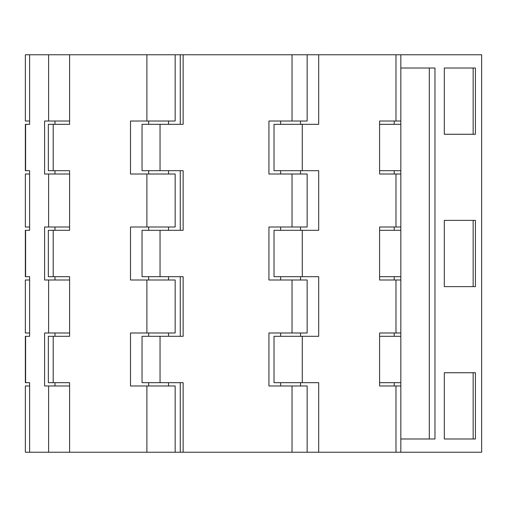<?xml version="1.0" encoding="UTF-8"?>
<svg xmlns="http://www.w3.org/2000/svg" width="507" height="507" viewBox="0 0 507 507"><rect width="100%" height="100%" fill="white"/><g stroke="black" fill="none" stroke-linecap="round" stroke-linejoin="round"><path stroke-width="0.76" d="M53.324 170.694L69.598 170.694L69.598 230.317L53.324 230.317M53.324 276.683L69.598 276.683L69.598 336.306L53.324 336.306M53.324 382.677L69.598 382.677L69.598 452.231L25.35 452.231L25.35 385.985L29.628 385.985M180.258 124.323L180.258 54.769L69.598 54.769L69.598 124.323L53.324 124.323M69.598 230.317L48.355 230.317L48.355 276.683L69.598 276.683M69.598 336.306L48.355 336.306L48.355 382.677L69.598 382.677M180.258 54.769L183.141 54.769L183.141 124.323L142.042 124.323L142.042 170.694L183.141 170.694L183.141 230.317L142.042 230.317L142.042 276.683L183.141 276.683L183.141 336.306L142.042 336.306L142.042 382.677L183.141 382.677L183.141 452.231L175.162 452.231L175.162 385.985L130.495 385.985L130.495 332.991L175.162 332.991L175.162 279.997L130.495 279.997L130.495 227.003L175.162 227.003L175.162 174.009L130.495 174.009L130.495 121.015L175.162 121.015L175.162 54.769M69.598 124.323L48.355 124.323L48.355 170.694L69.598 170.694M175.162 452.231L69.598 452.231M69.598 54.769L29.628 54.769L29.628 124.323L25.35 124.323L25.35 170.694L29.628 170.694L29.628 230.317L25.35 230.317L25.35 276.683L29.628 276.683L29.628 336.306L25.35 336.306L25.35 382.677L29.628 382.677L29.628 452.231M69.598 385.985L44.584 385.985L44.584 332.991L69.598 332.991M69.598 174.009L44.584 174.009L44.584 121.015L69.598 121.015M69.598 279.997L44.584 279.997L44.584 227.003L69.598 227.003M29.628 279.997L25.35 279.997L25.35 332.991L29.628 332.991M29.628 174.009L25.35 174.009L25.35 227.003L29.628 227.003M29.628 54.769L25.35 54.769L25.35 121.015L29.628 121.015M180.258 336.306L180.258 276.683M307.147 54.769L318.688 54.769L318.688 124.323L274.021 124.323L274.021 170.694L318.688 170.694L318.688 230.317L274.021 230.317L274.021 276.683L318.688 276.683L318.688 336.306L274.021 336.306L274.021 382.677L318.688 382.677L318.688 452.231L307.147 452.231L307.147 385.985L268.932 385.985L268.932 332.991L307.147 332.991L307.147 279.997L268.932 279.997L268.932 227.003L307.147 227.003L307.147 174.009L268.932 174.009L268.932 121.015L307.147 121.015L307.147 54.769L183.141 54.769M180.258 230.317L180.258 170.694M180.258 452.231L180.258 382.677M307.147 452.231L183.141 452.231M394.205 276.683L394.205 279.997L379.585 279.997L379.585 227.003L394.205 227.003L394.205 230.317M394.205 170.694L394.205 174.009L379.585 174.009L379.585 121.015L394.205 121.015L394.205 124.323M394.205 382.677L394.205 385.985L379.585 385.985L379.585 332.991L394.205 332.991L394.205 336.306M379.585 382.677L400.828 382.677L400.828 385.985L379.585 385.985M379.585 332.991L400.828 332.991L400.828 336.306L379.585 336.306M379.585 170.694L400.828 170.694L400.828 174.009L379.585 174.009M379.585 121.015L400.828 121.015L400.828 124.323L379.585 124.323M379.585 276.683L400.828 276.683L400.828 279.997L379.585 279.997M379.585 227.003L400.828 227.003L400.828 230.317L379.585 230.317M400.828 385.985L400.828 452.231L481.65 452.231L481.65 54.769L318.688 54.769M400.828 452.231L318.688 452.231M400.828 124.323L400.828 170.694M400.828 230.317L400.828 276.683M400.828 336.306L400.828 382.677M475.427 134.26L475.427 68.014L444.303 68.014L473.158 68.014L473.158 134.26L444.303 134.26L475.427 134.26M444.303 68.014L444.303 134.26M475.427 438.986L475.427 372.74L444.303 372.74L473.158 372.74L473.158 438.986L444.303 438.986L475.427 438.986M444.303 372.74L444.303 438.986M475.427 286.62L475.427 220.38L444.303 220.38L473.158 220.38L473.158 286.62L444.303 286.62L475.427 286.62M444.303 220.38L444.303 286.62M400.828 438.986L434.962 438.986L434.962 68.014L400.828 68.014M429.296 438.986L429.296 68.014M146.891 54.769L146.891 121.015M146.891 174.009L146.891 227.003M146.891 279.997L146.891 332.991M146.891 385.985L146.891 452.231M53.21 124.323L53.21 170.694M53.21 230.317L53.21 276.683M53.21 336.306L53.21 382.677M48.609 54.769L48.609 121.015M48.609 174.009L48.609 227.003M48.609 279.997L48.609 332.991M48.609 385.985L48.609 452.231M25.604 124.323L25.604 170.694M25.604 230.317L25.604 276.683M25.604 336.306L25.604 382.677M292.026 54.769L292.026 121.015M292.026 174.009L292.026 227.003M292.026 279.997L292.026 332.991M292.026 385.985L292.026 452.231M160.047 124.323L160.047 170.694M160.047 230.317L160.047 276.683M160.047 336.306L160.047 382.677M395.98 54.769L395.98 121.015M395.98 174.009L395.98 227.003M395.98 279.997L395.98 332.991M395.98 385.985L395.98 452.231M302.292 124.323L302.292 170.694M302.292 230.317L302.292 276.683M302.292 336.306L302.292 382.677M168.539 279.997L168.539 276.683M168.539 230.317L168.539 227.003M148.665 279.997L148.665 276.683M148.665 230.317L148.665 227.003M168.539 174.009L168.539 170.694M168.539 124.323L168.539 121.015M148.665 174.009L148.665 170.694M148.665 124.323L148.665 121.015M168.539 385.985L168.539 382.677M168.539 336.306L168.539 332.991M148.665 385.985L148.665 382.677M148.665 336.306L148.665 332.991M54.978 279.997L54.978 276.683M54.978 230.317L54.978 227.003M54.978 174.009L54.978 170.694M54.978 124.323L54.978 121.015M54.978 385.985L54.978 382.677M54.978 336.306L54.978 332.991M300.524 279.997L300.524 276.683M300.524 230.317L300.524 227.003M280.65 279.997L280.65 276.683M280.65 230.317L280.65 227.003M300.524 174.009L300.524 170.694M300.524 124.323L300.524 121.015M280.65 174.009L280.65 170.694M280.65 124.323L280.65 121.015M300.524 385.985L300.524 382.677M300.524 336.306L300.524 332.991M280.65 385.985L280.65 382.677M280.65 336.306L280.65 332.991M400.828 54.769L400.828 121.015M400.828 174.009L400.828 227.003M400.828 279.997L400.828 332.991"/></g></svg>
